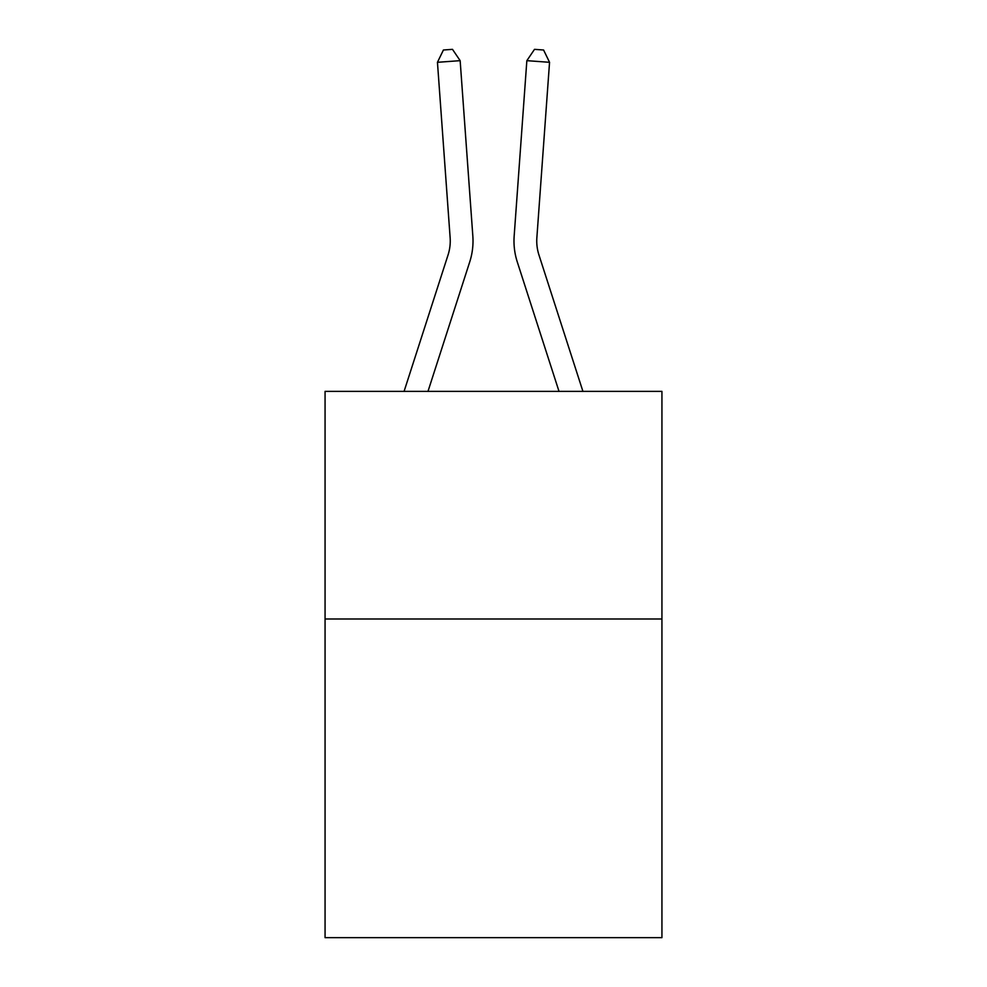 <?xml version="1.0" encoding="UTF-8"?>
<svg xmlns="http://www.w3.org/2000/svg" width="987" height="987" viewBox="0 0 987 987"><rect width="100%" height="100%" fill="white"/><g stroke="black" fill="none" stroke-linecap="round" stroke-linejoin="round"><path stroke-width="1.48" d="M661.932 618.985L661.932 937.65L325.068 937.65L325.068 391.37L661.932 391.37L661.932 618.985L325.068 618.985M404.078 391.37L448.061 254.93A45.525 45.525 0 0 0 450.134 237.682L437.451 62.304L460.152 60.663L472.835 236.041A68.288 68.288 0 0 1 469.726 261.913L427.988 391.37M582.922 391.37L538.939 254.93A45.525 45.525 0 0 1 536.866 237.682L549.549 62.304L526.848 60.663L514.165 236.041A68.288 68.288 0 0 0 517.274 261.913L559.012 391.37M538.939 254.93A45.525 45.525 0 0 1 536.866 237.682A45.525 45.525 0 0 0 538.939 254.93A45.525 45.525 0 0 1 536.866 237.682A45.525 45.525 0 0 0 538.939 254.93A45.525 45.525 0 0 1 536.866 237.682A45.525 45.525 0 0 0 538.939 254.93A45.525 45.525 0 0 1 536.866 237.682A45.525 45.525 0 0 0 538.939 254.93A45.525 45.525 0 0 1 536.866 237.682A45.525 45.525 0 0 0 538.939 254.93A45.525 45.525 0 0 1 536.866 237.682A45.525 45.525 0 0 0 538.939 254.93A45.525 45.525 0 0 1 536.866 237.682A45.525 45.525 0 0 0 538.939 254.93A45.525 45.525 0 0 1 536.866 237.682A45.525 45.525 0 0 0 538.939 254.93A45.525 45.525 0 0 1 536.866 237.682A45.525 45.525 0 0 0 538.939 254.93A45.525 45.525 0 0 1 536.866 237.682A45.525 45.525 0 0 0 538.939 254.93A45.525 45.525 0 0 1 536.866 237.682A45.525 45.525 0 0 0 538.939 254.93A45.525 45.525 0 0 1 536.866 237.682A45.525 45.525 0 0 0 538.939 254.93A45.525 45.525 0 0 1 536.866 237.682A45.525 45.525 0 0 0 538.939 254.93A45.525 45.525 0 0 1 536.866 237.682A45.525 45.525 0 0 0 538.939 254.93A45.525 45.525 0 0 1 536.866 237.682A45.525 45.525 0 0 0 538.939 254.93A45.525 45.525 0 0 1 536.866 237.682A45.525 45.525 0 0 0 538.939 254.93M526.848 60.663L514.165 236.041L526.848 60.663L514.165 236.041L526.848 60.663L514.165 236.041L526.848 60.663L514.165 236.041L526.848 60.663L514.165 236.041L526.848 60.663L514.165 236.041L526.848 60.663L514.165 236.041L526.848 60.663L514.165 236.041L526.848 60.663L514.165 236.041L526.848 60.663L514.165 236.041L526.848 60.663L514.165 236.041L526.848 60.663L514.165 236.041L526.848 60.663L514.165 236.041L526.848 60.663L514.165 236.041L526.848 60.663L514.165 236.041L526.848 60.663L514.165 236.041L526.848 60.663L534.51 49.35L543.59 50.004L549.549 62.304M448.061 254.93A45.525 45.525 0 0 0 450.134 237.682A45.525 45.525 0 0 1 448.061 254.93A45.525 45.525 0 0 0 450.134 237.682A45.525 45.525 0 0 1 448.061 254.93A45.525 45.525 0 0 0 450.134 237.682A45.525 45.525 0 0 1 448.061 254.93A45.525 45.525 0 0 0 450.134 237.682M437.451 62.304L443.41 50.004L452.49 49.35L460.152 60.663"/></g></svg>

